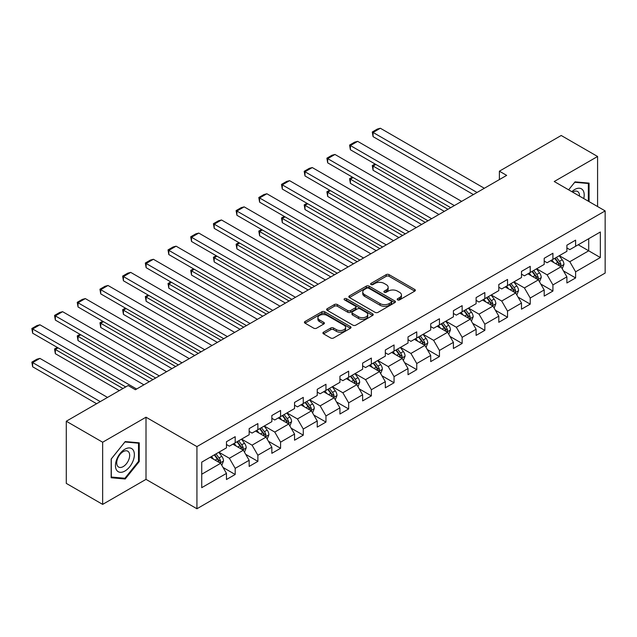 <?xml version="1.0" encoding="UTF-8"?>
<svg xmlns="http://www.w3.org/2000/svg" width="637" height="637" viewBox="0 0 637 637"><rect width="100%" height="100%" fill="white"/><g stroke="black" fill="none" stroke-linecap="round" stroke-linejoin="round"><path stroke-width="0.96" d="M397.592 299.884A1.417 0.82 0 0 0 399.59 299.884L414.759 291.125A2.022 1.163 0 0 0 415.348 290.305A2.022 1.163 0 0 0 414.759 289.477L389.056 274.635A2.022 1.163 0 0 0 386.197 274.635L371.029 283.393A1.417 0.82 0 0 0 370.615 283.975A1.417 0.82 0 0 0 371.029 284.548A1.417 0.82 0 0 0 373.027 284.548L374.994 283.417A6.466 3.734 0 0 1 384.127 283.417L386.269 284.651A6.466 3.734 0 0 1 388.164 287.295A6.466 3.734 0 0 1 386.269 289.931L384.31 291.061A1.417 0.82 0 0 0 383.896 291.642A1.417 0.82 0 0 0 384.31 292.216A1.417 0.82 0 0 0 386.309 292.216L388.267 291.085A6.466 3.734 0 0 1 397.408 291.085L399.55 292.319A6.466 3.734 0 0 1 401.445 294.963A6.466 3.734 0 0 1 399.55 297.598L397.592 298.729A1.417 0.82 0 0 0 397.177 299.31A1.417 0.82 0 0 0 397.592 299.884L397.592 298.729M323.508 332.188A2.022 1.163 0 0 0 322.919 333.008A2.022 1.163 0 0 0 323.508 333.836L330.722 337.992A2.022 1.163 0 0 0 333.581 337.992L350.43 328.27A2.022 1.163 0 0 0 351.019 327.442A2.022 1.163 0 0 0 350.43 326.622L324.727 311.78A2.022 1.163 0 0 0 321.868 311.78L305.019 321.51A2.022 1.163 0 0 0 304.43 322.33A2.022 1.163 0 0 0 305.019 323.158L313.73 328.182A2.022 1.163 0 0 0 316.589 328.182L323.795 324.018A2.022 1.163 0 0 0 324.384 323.198A2.022 1.163 0 0 0 323.795 322.37L319.479 319.878A5.399 3.121 0 0 1 317.895 317.672A5.399 3.121 0 0 1 321.231 314.789A5.399 3.121 0 0 1 327.115 315.466L344.036 325.236A5.399 3.121 0 0 1 345.62 327.442A5.399 3.121 0 0 1 342.284 330.324A5.399 3.121 0 0 1 336.4 329.647L333.581 328.023A2.022 1.163 0 0 0 330.722 328.023L323.508 332.188L323.508 333.836M146.008 417.203L102.653 442.229L66.288 421.232L66.288 483.387L102.653 504.385L146.008 479.358L196.929 508.756L196.929 446.601L146.008 417.203L146.008 479.358M597.586 206.547L597.586 156.487L554.23 181.513L605.15 210.911L196.929 446.601M597.586 156.487L561.213 135.49L499.384 171.186L499.384 179.586M66.288 421.232L128.117 385.536L135.386 389.733L506.662 175.382L499.384 171.186M375.129 312.353A2.022 1.163 0 0 0 377.988 312.353L394.836 302.631A2.022 1.163 0 0 0 395.434 301.803A2.022 1.163 0 0 0 394.836 300.975L369.134 286.14A2.022 1.163 0 0 0 366.283 286.14L349.426 295.863A2.022 1.163 0 0 0 348.837 296.691A2.022 1.163 0 0 0 349.426 297.519L375.129 312.353M345.071 300.194A1.417 0.82 0 0 1 346.504 300.393L346.504 298.713L372.637 313.802A2.022 1.163 0 0 1 373.226 314.622A2.022 1.163 0 0 1 372.637 315.45L355.78 325.173A2.022 1.163 0 0 1 352.93 325.173L327.227 310.338L327.227 308.69A2.022 1.163 0 0 0 326.63 309.51A2.022 1.163 0 0 0 327.227 310.338M327.227 308.69L334.433 304.526A2.022 1.163 0 0 1 337.292 304.526L347.714 310.545A2.022 1.163 0 0 0 350.573 310.545L355.358 307.782A2.022 1.163 0 0 0 355.948 306.954A2.022 1.163 0 0 0 355.358 306.134L344.506 299.868A1.417 0.82 0 0 1 344.091 299.286A1.417 0.82 0 0 1 344.959 298.53A1.417 0.82 0 0 1 346.504 298.713M196.929 508.756L605.15 273.066L605.15 210.911M223.046 467.47L235.188 474.485L235.188 468.354L249.155 460.288L249.155 466.419L257.881 461.379L257.881 455.248L271.848 447.19L271.848 453.321L280.583 448.281L280.583 442.15L294.549 434.084L294.549 440.215L303.276 435.175L303.276 429.043L317.242 420.977L317.242 427.108L325.969 422.068L325.969 415.937L339.935 407.879L339.935 414.01L348.662 408.97L348.662 402.839L362.628 394.773L362.628 400.904L371.363 395.864L371.363 389.733L385.329 381.674L385.329 387.806L394.056 382.765L394.056 376.634L408.022 368.568L408.022 374.699L416.749 369.659L416.749 363.528L430.716 355.462L430.716 361.601L439.442 356.561L439.442 350.43L453.409 342.364L453.409 348.495L462.144 343.454L462.144 337.323L476.11 329.257L476.11 335.388L484.837 330.348L484.837 324.217L498.803 316.159L498.803 322.29L507.53 317.25L507.53 311.119L521.496 303.053L521.496 309.184L530.231 304.144L530.231 298.012L544.197 289.954L544.197 296.086L552.924 291.045L552.924 284.914L566.89 276.848L566.89 282.979L575.617 277.939L575.617 271.808L600.349 257.531L600.349 231.995L588.707 238.716L588.707 250.811L600.349 257.531M235.188 474.485L226.461 479.526L226.461 473.395L201.73 487.671L201.73 462.136L226.461 447.859L226.461 441.728L235.188 436.687L235.188 442.819L249.155 434.752L249.155 428.621L257.881 423.581L257.881 429.712L271.848 421.654L271.848 415.523L280.583 410.483L280.583 416.614L294.549 408.548L294.549 402.417L303.276 397.377L303.276 403.508L317.242 395.45L317.242 389.311L325.969 384.278L325.969 390.409L339.935 382.343L339.935 376.212L348.662 371.172L348.662 377.303L362.628 369.237L362.628 363.106L371.363 358.066L371.363 364.197L385.329 356.139L385.329 350.008L394.056 344.967L394.056 351.098L408.022 343.032L408.022 336.901L416.749 331.861L416.749 337.992L430.716 329.934L430.716 323.803L439.442 318.763L439.442 324.894L453.409 316.828L453.409 310.697L462.144 305.656L462.144 311.788L476.11 303.722L476.11 297.59L484.837 292.55L484.837 298.689L498.803 290.623L498.803 284.492L507.53 279.452L507.53 285.583L521.496 277.517L521.496 271.386L530.231 266.346L530.231 272.477L544.197 264.419L544.197 258.288L552.924 253.247L552.924 259.378L566.89 251.312L566.89 245.181L575.617 240.141L575.617 246.272L600.349 231.995M232.863 444.164L243.334 450.208L229.368 458.274L218.897 452.222M226.461 444.499L229.368 446.179L235.188 442.819M229.368 458.274L235.188 468.354M243.334 450.208L249.155 460.288M255.556 431.058L266.035 437.109L252.069 445.167L241.59 439.124M249.155 431.392L252.069 433.072L257.881 429.712M252.069 445.167L257.881 455.248M266.035 437.109L271.848 447.19M278.25 417.96L288.728 424.003L274.762 432.069L264.283 426.018M271.848 418.294L274.762 419.974L280.583 416.614M274.762 432.069L280.583 442.15M288.728 424.003L294.549 434.084M300.951 404.853L311.421 410.905L297.455 418.963L286.984 412.919M294.549 405.188L297.455 406.868L303.276 403.508M297.455 418.963L303.276 429.043M311.421 410.905L317.242 420.977M323.644 391.747L334.114 397.799L320.148 405.865L309.678 399.813M317.242 392.089L320.148 393.77L325.969 390.409M320.148 405.865L325.969 415.937M334.114 397.799L339.935 407.879M346.337 378.649L356.816 384.692L342.849 392.758L332.371 386.707M339.935 378.983L342.849 380.663L348.662 377.303M342.849 392.758L348.662 402.839M356.816 384.692L362.628 394.773M369.03 365.542L379.509 371.594L365.542 379.652L355.064 373.608M362.628 365.877L365.542 367.557L371.363 364.197M365.542 379.652L371.363 389.733M379.509 371.594L385.329 381.674M391.731 352.444L402.202 358.488L388.236 366.554L377.765 360.502M385.329 352.779L388.236 354.459L394.056 351.098M388.236 366.554L394.056 376.634M402.202 358.488L408.022 368.568M414.424 339.338L424.895 345.389L410.929 353.447L400.458 347.404M408.022 339.672L410.929 341.352L416.749 337.992M410.929 353.447L416.749 363.528M424.895 345.389L430.716 355.462M437.117 326.24L447.596 332.283L433.63 340.349L423.151 334.298M430.716 326.574L433.63 328.254L439.442 324.894M433.63 340.349L439.442 350.43M447.596 332.283L453.409 342.364M459.81 313.133L470.289 319.177L456.323 327.243L445.844 321.199M453.409 313.468L456.323 315.148L462.144 311.788M456.323 327.243L462.144 337.323M470.289 319.177L476.11 329.257M482.512 300.027L492.982 306.078L479.016 314.145L468.545 308.093M476.11 300.369L479.016 302.049L484.837 298.689M479.016 314.145L484.837 324.217M492.982 306.078L498.803 316.159M505.205 286.929L515.675 292.972L501.709 301.038L491.238 294.987M498.803 287.263L501.709 288.943L507.53 285.583M501.709 301.038L507.53 311.119M515.675 292.972L521.496 303.053M527.898 273.822L538.376 279.874L524.41 287.932L513.932 281.888M521.496 274.157L524.41 275.837L530.231 272.477M524.41 287.932L530.231 298.012M538.376 279.874L544.197 289.954M550.591 260.724L561.07 266.768L547.103 274.834L536.625 268.782M544.197 261.059L547.103 262.739L552.924 259.378M547.103 274.834L552.924 284.914M561.07 266.768L566.89 276.848M578.237 244.759L588.707 250.811L569.797 261.727L559.326 255.684M566.89 247.952L569.797 249.632L575.617 246.272M569.797 261.727L575.617 271.808M102.653 442.229L102.653 504.385M201.73 474.231L220.641 463.314L210.17 457.262M220.641 463.314L226.461 473.395M563.466 270.924L575.617 277.939M540.773 284.03L552.924 291.045M518.08 297.129L530.231 304.144M495.387 310.235L507.53 317.25M472.686 323.341L484.837 330.348M449.993 336.44L462.144 343.454M427.3 349.546L439.442 356.561M404.606 362.644L416.749 369.659M381.905 375.75L394.056 382.765M359.212 388.857L371.363 395.864M336.519 401.955L348.662 408.97M313.826 415.061L325.969 422.068M291.125 428.16L303.276 435.175M268.432 441.266L280.583 448.281M245.739 454.364L257.881 461.379M589.074 201.634L589.074 183.114L575.036 181.864L568.634 189.826L574.741 182.278L588.349 183.496L588.349 201.212M111.164 477.75L125.202 479.008L139.248 461.546L139.248 442.826L125.202 441.568L111.164 459.038L111.164 477.75M138.516 461.124L139.248 461.546M123.721 478.148L125.202 479.008M398.157 300.083L399.55 299.279A6.466 3.734 0 0 0 401.445 296.643L401.445 294.963M388.164 287.295L388.164 288.975A6.466 3.734 0 0 1 386.269 291.611L384.875 292.415M414.735 291.141L389.056 276.315A2.022 1.163 0 0 0 386.197 276.315L371.594 284.747M394.813 302.639L369.134 287.82A2.022 1.163 0 0 0 366.283 287.82L349.458 297.535M391.269 302.376A1.417 0.82 0 0 0 391.683 301.803A1.417 0.82 0 0 0 391.269 301.229L368.704 288.203A1.417 0.82 0 0 0 366.705 288.203L364.635 289.397A6.466 3.734 0 0 0 362.748 292.033A6.466 3.734 0 0 0 364.635 294.668L380.058 303.578A6.466 3.734 0 0 0 389.199 303.578L391.269 302.376L391.269 304.056A1.417 0.82 0 0 0 391.683 303.483L391.683 301.803M362.748 292.033L362.748 293.713A6.466 3.734 0 0 0 364.635 296.348L364.635 294.668M391.269 304.056L389.199 305.258A6.466 3.734 0 0 1 380.058 305.258L364.635 296.348M327.251 310.354L334.433 306.206L334.433 304.526M355.948 306.954L355.948 308.634A2.022 1.163 0 0 1 355.358 309.463L350.573 312.226A2.022 1.163 0 0 1 347.714 312.226L337.292 306.206A2.022 1.163 0 0 0 334.433 306.206M346.504 300.393L372.605 315.466M358.535 316.788A5.399 3.121 0 0 0 364.42 317.465A5.399 3.121 0 0 0 367.756 314.582A5.399 3.121 0 0 0 366.171 312.377L360.208 308.937A2.022 1.163 0 0 0 357.357 308.937L352.572 311.692A2.022 1.163 0 0 0 351.982 312.52A2.022 1.163 0 0 0 352.572 313.348L358.535 316.788L358.535 318.468A5.399 3.121 0 0 0 364.42 319.145A5.399 3.121 0 0 0 367.756 316.263L367.756 314.582M351.982 312.52L351.982 314.2A2.022 1.163 0 0 0 352.572 315.028L352.572 313.348M358.535 318.468L352.572 315.028M345.62 327.442L345.62 329.122A5.399 3.121 0 0 1 342.284 332.004A5.399 3.121 0 0 1 336.4 331.328L333.581 329.703A2.022 1.163 0 0 0 330.722 329.703L323.54 333.852M317.895 317.672L317.895 319.352A5.399 3.121 0 0 0 319.479 321.558L319.479 319.878M323.771 324.034L319.479 321.558M350.406 328.286L324.727 313.46A2.022 1.163 0 0 0 321.868 313.46L305.043 323.174M562.216 268.758L563.952 264.403A5.454 3.145 -120 0 0 562.208 259.761L559.206 255.748M553.975 262.675L551.929 259.952M447.954 209.278L373.075 166.042L373.075 170.246L444.315 211.373M560.226 266.282L561.006 264.634A5.454 3.145 -120 0 0 559.445 261.353L556.443 257.348M555.074 258.136L558.41 262.579A2.779 1.6 60 0 1 558.912 263.423L561.006 264.634M554.7 258.351L557.701 262.364A5.454 3.145 60 0 1 559.262 265.637M375.846 164.45L373.075 166.042L372.279 165.58L375.042 163.988M373.075 170.246L372.279 165.58M477.049 192.478L373.075 132.448L373.075 136.644L473.418 194.58M484.327 188.273L380.353 128.244L373.075 132.448L372.279 131.986L377.367 129.048L380.353 128.244M373.075 136.644L372.279 131.986M587.449 182.97L588.349 183.496M583.747 198.553A13.377 7.724 120 0 0 581.43 188.831A13.377 7.724 120 0 0 571.851 191.689M579.487 196.092A9.157 5.287 120 0 0 577.6 191.49A9.157 5.287 120 0 0 572.671 192.159M124.916 471.038A13.377 7.724 120 0 0 134.367 454.659A13.377 7.724 120 0 0 124.916 449.204A13.377 7.724 120 0 0 115.456 465.583A13.377 7.724 120 0 0 124.916 471.038M123.196 466.603A9.157 5.287 120 0 0 129.176 458.536A9.157 5.287 120 0 0 127.774 451.195A9.157 5.287 120 0 0 123.196 451.649A9.157 5.287 120 0 0 117.208 459.723A9.157 5.287 120 0 0 118.617 467.056A9.157 5.287 120 0 0 123.196 466.603M111.316 458.903L124.916 441.982L138.516 443.201L138.516 461.339L124.916 478.26L111.316 477.041L111.284 458.887M137.616 442.675L138.516 443.201M539.523 281.865L541.251 277.501A5.454 3.145 -120 0 0 539.515 272.859L536.513 268.854M531.274 275.773L529.236 273.05M425.261 222.377L350.382 179.148L350.382 183.345L421.622 224.479M537.532 279.388L538.313 277.732A5.454 3.145 -120 0 0 536.752 274.459L533.75 270.446M532.381 271.235L535.709 275.686A2.779 1.6 60 0 1 536.219 276.53L538.313 277.732M531.999 271.458L535 275.463A5.454 3.145 60 0 1 536.561 278.743M353.145 177.548L350.382 179.148L349.586 178.686L352.349 177.086M350.382 183.345L349.586 178.686M516.83 294.963L518.558 290.607A5.454 3.145 -120 0 0 516.822 285.965L513.812 281.952M508.581 288.88L506.542 286.156M402.568 235.483L327.689 192.247L327.689 196.451L398.929 237.577M514.831 292.487L515.612 290.838A5.454 3.145 -120 0 0 514.051 287.558L511.049 283.553M509.688 284.341L513.016 288.784A2.779 1.6 60 0 1 513.526 289.628L515.612 290.838M509.305 284.556L512.307 288.569A5.454 3.145 60 0 1 513.868 291.85M330.452 190.654L327.689 192.247L326.885 191.785L329.655 190.192M327.689 196.451L326.885 191.785M454.356 205.576L350.382 145.547L350.382 149.751L450.717 207.678M461.634 201.38L357.66 141.35L350.382 145.547L349.586 145.085L354.674 142.147L357.66 141.35M350.382 149.751L349.586 145.085M431.663 218.682L327.689 158.653L327.689 162.849L428.024 220.784M438.941 214.486L334.958 154.457L327.689 158.653L326.885 158.191L331.981 155.253L334.958 154.457M327.689 162.849L326.885 158.191M494.137 308.069L495.865 303.706A5.454 3.145 -120 0 0 494.121 299.064L491.119 295.058M485.888 301.978L483.849 299.255M379.867 248.581L304.996 205.353L304.996 209.549L376.236 250.683M492.138 305.593L492.919 303.945A5.454 3.145 -120 0 0 491.358 300.664L488.356 296.651M486.994 297.439L490.323 301.89A2.779 1.6 60 0 1 490.824 302.734L492.919 303.945M486.612 297.662L489.614 301.667A5.454 3.145 60 0 1 491.175 304.948M307.759 203.76L304.996 205.353L304.191 204.891L306.954 203.299M304.996 209.549L304.191 204.891M471.436 321.167L473.172 316.812A5.454 3.145 -120 0 0 471.428 312.17L468.426 308.157M463.195 315.084L461.148 312.361M357.174 261.688L282.295 218.459L282.295 222.655L353.535 263.79M469.445 318.691L470.225 317.043A5.454 3.145 -120 0 0 468.665 313.762L465.663 309.757M464.293 310.545L467.63 314.989A2.779 1.6 60 0 1 468.131 315.833L470.225 317.043M463.919 310.76L466.921 314.774A5.454 3.145 60 0 1 468.482 318.054M285.058 216.859L282.295 218.459L281.498 217.997L284.261 216.397M282.295 222.655L281.498 217.997M448.743 334.274L450.47 329.918A5.454 3.145 -120 0 0 448.735 325.268L445.733 321.263M440.493 328.182L438.455 325.459M334.481 274.786L259.601 231.557L259.601 235.762L330.842 276.888M446.752 331.797L447.532 330.149A5.454 3.145 -120 0 0 445.972 326.869L442.97 322.855M441.6 323.652L444.929 328.095A2.779 1.6 60 0 1 445.438 328.939L447.532 330.149M441.218 323.867L444.22 327.872A5.454 3.145 60 0 1 445.781 331.152M262.364 229.965L259.601 231.557L258.805 231.096L261.568 229.503M259.601 235.762L258.805 231.096M408.97 231.788L304.996 171.759L304.996 175.955L405.331 233.883M416.24 227.584L312.265 167.555L304.996 171.759L304.191 171.297L309.287 168.351L312.265 167.555M304.996 175.955L304.191 171.297M386.269 244.887L282.295 184.857L282.295 189.062L382.638 246.989M393.547 240.69L289.572 180.661L282.295 184.857L281.498 184.396L286.586 181.457L289.572 180.661M282.295 189.062L281.498 184.396M363.576 257.993L259.601 197.964L259.601 202.16L359.937 260.087M370.853 253.789L266.879 193.759L259.601 197.964L258.805 197.502L263.893 194.556L266.879 193.759M259.601 202.16L258.805 197.502M340.883 271.091L236.908 211.062L236.908 215.266L337.244 273.193M348.152 266.895L244.178 206.866L236.908 211.062L236.104 210.6L241.2 207.662L244.178 206.866M236.908 215.266L236.104 210.6M318.189 284.198L214.215 224.168L214.215 228.365L314.551 286.3M325.459 279.993L221.485 219.964L214.215 224.168L213.411 223.706L218.507 220.768L221.485 219.964M214.215 228.365L213.411 223.706M295.488 297.296L191.514 237.267L191.514 241.471L291.857 299.398M302.766 293.1L198.792 233.07L191.514 237.267L190.718 236.805L195.806 233.867L198.792 233.07M191.514 241.471L190.718 236.805M272.795 310.402L168.821 250.373L168.821 254.569L269.156 312.504M280.073 306.206L176.099 246.177L168.821 250.373L168.025 249.911L173.113 246.973L176.099 246.177M168.821 254.569L168.025 249.911M250.102 323.508L146.128 263.479L146.128 267.675L246.463 325.603M257.372 319.304L153.398 259.275L146.128 263.479L145.324 263.017L150.42 260.071L153.398 259.275M146.128 267.675L145.324 263.017M227.409 336.607L123.435 276.577L123.435 280.782L223.77 338.709M234.679 332.41L130.704 272.381L123.435 276.577L122.63 276.116L127.726 273.177L130.704 272.381M123.435 280.782L122.63 276.116M204.708 349.713L100.734 289.684L100.734 293.88L201.077 351.815M211.986 345.509L108.011 285.48L100.734 289.684L99.937 289.222L105.025 286.284L108.011 285.48M100.734 293.88L99.937 289.222M182.015 362.811L78.04 302.782L78.04 306.986L178.376 364.913M189.293 358.615L85.318 298.586L78.04 302.782L77.244 302.32L82.332 299.382L85.318 298.586M78.04 306.986L77.244 302.32M159.322 375.918L55.347 315.888L55.347 320.085L155.683 378.02M166.591 371.721L62.617 311.684L55.347 315.888L54.543 315.426L59.639 312.488L62.617 311.684M55.347 320.085L54.543 315.426M426.049 347.38L427.777 343.017A5.454 3.145 -120 0 0 426.042 338.374L423.032 334.369M417.8 341.289L415.762 338.565M311.788 287.892L236.908 244.664L236.908 248.86L308.149 289.994M424.051 344.896L424.831 343.247A5.454 3.145 -120 0 0 423.271 339.967L420.269 335.962M418.907 336.75L422.235 341.201A2.779 1.6 60 0 1 422.745 342.045L424.831 343.247M418.525 336.973L421.527 340.978A5.454 3.145 60 0 1 423.087 344.259M239.671 243.063L236.908 244.664L236.104 244.202L238.867 242.601M236.908 248.86L236.104 244.202M403.348 360.478L405.084 356.123A5.454 3.145 -120 0 0 403.34 351.481L400.339 347.468M395.107 354.395L393.069 351.672M289.087 300.998L214.215 257.762L214.215 261.966L285.456 303.093M401.358 358.002L402.138 356.354A5.454 3.145 -120 0 0 400.577 353.073L397.576 349.068M396.214 349.856L399.542 354.299A2.779 1.6 60 0 1 400.044 355.143L402.138 356.354M395.832 350.071L398.834 354.084A5.454 3.145 60 0 1 400.394 357.357M216.978 256.17L214.215 257.762L213.411 257.3L216.174 255.708M214.215 261.966L213.411 257.3M380.655 373.585L382.391 369.221A5.454 3.145 -120 0 0 380.647 364.579L377.645 360.574M372.414 367.493L370.368 364.77M266.393 314.097L191.514 270.868L191.514 275.065L262.755 316.199M378.665 371.108L379.445 369.452A5.454 3.145 -120 0 0 377.884 366.179L374.882 362.166M373.513 362.955L376.849 367.406A2.779 1.6 60 0 1 377.351 368.25L379.445 369.452M373.139 363.178L376.141 367.183A5.454 3.145 60 0 1 377.701 370.463M194.277 269.268L191.514 270.868L190.718 270.407L193.481 268.806M191.514 275.065L190.718 270.407M357.962 386.683L359.69 382.327A5.454 3.145 -120 0 0 357.954 377.685L354.952 373.672M349.713 380.6L347.675 377.876M243.7 327.203L168.821 283.967L168.821 288.171L240.061 329.305M355.972 384.207L356.752 382.558A5.454 3.145 -120 0 0 355.191 379.278L352.189 375.273M350.82 376.061L354.148 380.504A2.779 1.6 60 0 1 354.658 381.348L356.752 382.558M350.438 376.276L353.439 380.289A5.454 3.145 60 0 1 355 383.57M171.584 282.374L168.821 283.967L168.025 283.505L170.788 281.912M168.821 288.171L168.025 283.505M335.269 399.789L336.997 395.426A5.454 3.145 -120 0 0 335.261 390.784L332.251 386.778M327.02 393.698L324.981 390.975M221.007 340.301L146.128 297.073L146.128 301.277L217.368 342.403M333.27 397.313L334.051 395.665A5.454 3.145 -120 0 0 332.49 392.384L329.488 388.371M328.127 389.159L331.455 393.61A2.779 1.6 60 0 1 331.957 394.454L334.051 395.665M327.744 389.382L330.746 393.387A5.454 3.145 60 0 1 332.307 396.668M148.891 295.48L146.128 297.073L145.324 296.611L148.087 295.019M146.128 301.277L145.324 296.611M312.568 412.895L314.304 408.532A5.454 3.145 -120 0 0 312.56 403.89L309.558 399.885M304.327 406.804L302.288 404.081M198.306 353.408L123.435 310.179L123.435 314.375L194.675 355.51M310.577 410.411L311.358 408.763A5.454 3.145 -120 0 0 309.797 405.482L306.795 401.477M305.434 402.265L308.762 406.709A2.779 1.6 60 0 1 309.263 407.553L311.358 408.763M305.051 402.488L308.053 406.494A5.454 3.145 60 0 1 309.614 409.774M126.198 308.579L123.435 310.179L122.63 309.717L125.393 308.117M123.435 314.375L122.63 309.717M289.875 425.994L291.611 421.638A5.454 3.145 -120 0 0 289.867 416.996L286.865 412.983M281.634 419.902L279.587 417.187M175.613 366.514L100.734 323.278L100.734 327.482L171.974 368.608M287.884 423.517L288.665 421.869A5.454 3.145 -120 0 0 287.104 418.589L284.102 414.583M282.732 415.372L286.069 419.815A2.779 1.6 60 0 1 286.57 420.659L288.665 421.869M282.358 415.587L285.36 419.6A5.454 3.145 60 0 1 286.921 422.872M103.497 321.685L100.734 323.278L99.937 322.816L102.7 321.223M100.734 327.482L99.937 322.816M267.182 439.1L268.91 434.737A5.454 3.145 -120 0 0 267.174 430.094L264.172 426.089M258.933 433.009L256.894 430.286M152.92 379.612L78.04 336.384L78.04 340.58L149.281 381.714M265.191 436.616L265.971 434.967A5.454 3.145 -120 0 0 264.411 431.695L261.409 427.682M260.039 428.47L263.368 432.921A2.779 1.6 60 0 1 263.877 433.765L265.971 434.967M259.657 428.693L262.659 432.698A5.454 3.145 60 0 1 264.22 435.979M80.803 334.783L78.04 336.384L77.244 335.922L80.007 334.321M78.04 340.58L77.244 335.922M244.489 452.198L246.216 447.843A5.454 3.145 -120 0 0 244.481 443.201L241.471 439.188M236.239 446.115L234.201 443.392M122.949 388.514L55.347 349.482L55.347 353.686L119.31 390.616M242.49 449.722L243.27 448.074A5.454 3.145 -120 0 0 241.71 444.793L238.708 440.788M237.346 441.576L240.675 446.019A2.779 1.6 60 0 1 241.176 446.863L243.27 448.074M236.964 441.791L239.966 445.804A5.454 3.145 60 0 1 241.527 449.085M58.11 347.89L55.347 349.482L54.543 349.02L57.306 347.428M55.347 353.686L54.543 349.02M221.787 465.305L223.523 460.941A5.454 3.145 -120 0 0 221.78 456.299L218.778 452.294M100.256 401.621L32.646 362.588L39.924 358.392L107.526 397.416M213.546 459.213L211.508 456.49M32.646 366.785L31.85 362.127L32.646 362.588L32.646 366.785L96.617 403.723M219.797 462.828L220.577 461.18A5.454 3.145 -120 0 0 219.017 457.899L216.015 453.886M214.645 454.675L217.981 459.126A2.779 1.6 60 0 1 218.483 459.97L220.577 461.18M214.271 454.898L217.273 458.903A5.454 3.145 60 0 1 218.833 462.183M31.85 362.127L36.938 359.188L39.924 358.392M136.629 389.024L32.646 328.987L32.646 333.191L125.712 386.922M143.898 384.82L39.924 324.79L32.646 328.987L31.85 328.525L36.938 325.587L39.924 324.79M32.646 333.191L31.85 328.525M399.55 299.279L399.55 297.598M384.31 292.216L384.31 291.061M386.269 291.611L386.269 289.931M371.029 284.548L371.029 283.393M386.197 276.315L386.197 274.635M389.056 276.315L389.056 274.635M414.759 291.125L414.759 289.477M349.426 297.519L349.426 295.863M366.283 287.82L366.283 286.14M369.134 287.82L369.134 286.14M394.836 302.631L394.836 300.975M380.058 305.258L380.058 303.578M389.199 305.258L389.199 303.578M337.292 306.206L337.292 304.526M347.714 312.226L347.714 310.545M350.573 312.226L350.573 310.545M355.358 309.463L355.358 307.782M372.637 315.45L372.637 313.802M330.722 329.703L330.722 328.023M333.581 329.703L333.581 328.023M336.4 331.328L336.4 329.647M323.795 324.018L323.795 322.37M305.019 323.158L305.019 321.51M321.868 313.46L321.868 311.78M324.727 313.46L324.727 311.78M350.43 328.27L350.43 326.622M560.528 266.457L563.912 264.506M559.445 261.353L562.208 259.761M555.568 263.591L557.701 262.364M537.835 279.563L541.219 277.605M536.752 274.459L539.515 272.859M532.874 276.697L535 275.463M515.142 292.662L518.526 290.711M514.051 287.558L516.822 285.965M510.173 289.795L512.307 288.569M492.449 305.768L495.825 303.817M491.358 300.664L494.121 299.064M487.48 302.901L489.614 301.667M469.748 318.866L473.132 316.915M468.665 313.762L471.428 312.17M464.787 316L466.921 314.774M447.055 331.973L450.439 330.022M445.972 326.869L448.735 325.268M442.094 329.106L444.22 327.872M424.361 345.079L427.746 343.12M423.271 339.967L426.042 338.374M419.393 342.212L421.527 340.978M401.668 358.177L405.044 356.226M400.577 353.073L403.34 351.481M396.7 355.311L398.834 354.084M378.967 371.283L382.351 369.325M377.884 366.179L380.647 364.579M374.007 368.417L376.141 367.183M356.274 384.382L359.658 382.431M355.191 379.278L357.954 377.685M351.313 381.515L353.439 380.289M333.581 397.488L336.965 395.537M332.49 392.384L335.261 390.784M328.612 394.622L330.746 393.387M310.888 410.586L314.264 408.636M309.797 405.482L312.56 403.89M305.919 407.728L308.053 406.494M288.187 423.693L291.571 421.742M287.104 418.589L289.867 416.996M283.226 420.826L285.36 419.6M265.494 436.799L268.878 434.84M264.411 431.695L267.174 430.094M260.533 433.932L262.659 432.698M242.801 449.897L246.185 447.946M241.71 444.793L244.481 443.201M237.832 447.031L239.966 445.804M220.107 463.003L223.483 461.053M219.017 457.899L221.78 456.299M215.139 460.137L217.273 458.903"/></g></svg>
